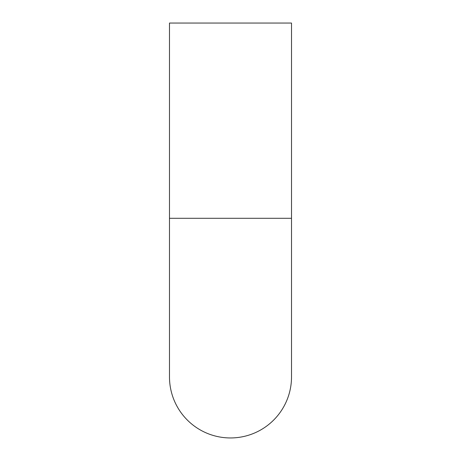 <?xml version="1.0" encoding="UTF-8"?>
<svg xmlns="http://www.w3.org/2000/svg" width="461" height="461" viewBox="0 0 461 461"><rect width="100%" height="100%" fill="white"/><g stroke="black" fill="none" stroke-linecap="round" stroke-linejoin="round"><path stroke-width="0.69" d="M291.513 376.937A61.013 61.013 0 0 1 230.5 437.95A61.013 61.013 0 0 1 169.487 376.937A61.013 61.013 0 0 0 230.5 437.95A61.013 61.013 0 0 1 169.487 376.937A61.013 61.013 0 0 0 230.5 437.95A61.013 61.013 0 0 0 291.513 376.937A61.013 61.013 0 0 1 230.5 437.95A61.013 61.013 0 0 0 291.513 376.937L291.513 218.295L169.487 218.295L169.487 23.05L291.513 23.05L291.513 218.295M169.487 218.295L169.487 376.937L169.487 218.295"/></g></svg>
